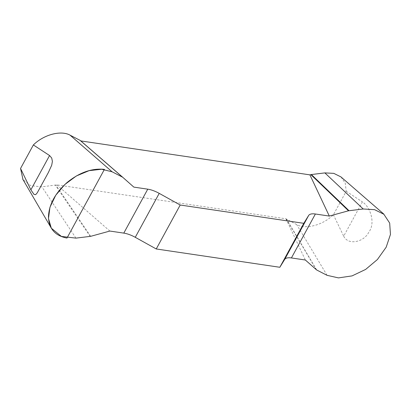 <?xml version="1.0" encoding="UTF-8"?>
<svg xmlns="http://www.w3.org/2000/svg" width="411" height="411" viewBox="0 0 411 411"><rect width="100%" height="100%" fill="white"/><g stroke="black" fill="none" stroke-linecap="round" stroke-linejoin="round"><path stroke-width="0.31" stroke-dasharray="2.06 1.54" d="M340.971 176.925L345.261 183.198L346.206 191.29L333.393 214.794C322.892 225.197 305.743 229.672 296.691 224.586L285.948 218.811L56.846 184.873L41.891 186.841L30.733 185.695L22.995 179.597M133.832 187.108L80.284 140.464M343.699 236.186C348.312 245.865 364.203 241.853 368.759 232.256C375.726 223.245 370.496 207.108 362.404 201.878L343.699 236.186L333.393 214.794M346.206 191.29L362.404 201.878M285.948 218.811L305.342 260.009M109.871 231.054L56.846 184.873M90.682 236.325L55.932 185.125M90.173 236.428L55.423 185.227M316.675 269.981L286.806 219.505M316.347 269.755L286.472 219.279M327.069 275.324L296.691 224.586M75.948 238.123L41.891 186.841M37.966 191.583L48.431 172.394"/><path stroke-width="0.62" d="M363.232 208.994L348.492 210.792L329.303 216.063L315.376 214.003A16.933 6.484 28.6 0 0 308.63 215.498L303.801 223.327L279.84 267.278L284.669 259.444A16.933 6.484 -151.4 0 1 291.414 257.949L305.342 260.009L316.675 269.981L327.069 275.324L338.453 277.898L352.083 275.889L365.636 269.426L377.416 259.521L386.186 247.181L390.45 234.44L389.679 223.07L383.848 214.244L374.58 209.667L363.232 208.994L324.87 172.903L333.783 173.36L340.971 176.925L383.895 214.162M22.995 179.597L20.55 168.448L33.363 144.944C43.869 134.541 61.013 130.066 70.065 135.157L80.284 140.464L122.817 177.352L79.95 140.238L122.499 177.136L112.111 171.793L101.645 169.25L89.115 170.657L76.374 175.959L64.912 184.436L55.737 195.251L49.957 207.262L48.477 218.524L51.329 228.187L61.398 236.423L75.948 238.123L90.682 236.325L109.871 231.054L123.798 233.114A16.933 6.484 -151.4 0 1 135.265 237.311L156.247 248.968L180.208 205.022L159.221 193.365A16.933 6.484 28.6 0 0 147.76 189.168L133.832 187.108L122.832 177.362M348.492 210.792L310.824 174.613L309.909 174.865L80.823 140.927M310.824 174.613L324.87 172.903M49.567 155.533L51.709 158.019L52.403 161.384L51.704 165.227L48.431 172.394L37.252 192.826L35.68 194.644L34.026 194.418L30.861 189.846L49.567 155.533L33.363 144.944M20.55 168.448L30.861 189.846M329.303 216.063L309.909 174.865M303.801 223.327L180.208 205.022M279.84 267.278L156.247 248.968M349.006 210.689L311.338 174.516M66.978 238.056C55.079 235.806 48.909 228.706 48.462 216.761C49.001 204.473 55.238 193.026 67.183 182.427C79.616 172.389 92.028 168.042 104.415 169.389L66.978 238.056M112.111 171.793L70.065 135.157M123.798 233.114L147.76 189.168M159.221 193.365L135.265 237.311M284.669 259.444L308.63 215.498M315.376 214.003L291.414 257.949M51.329 228.187L22.708 179.098"/></g></svg>
